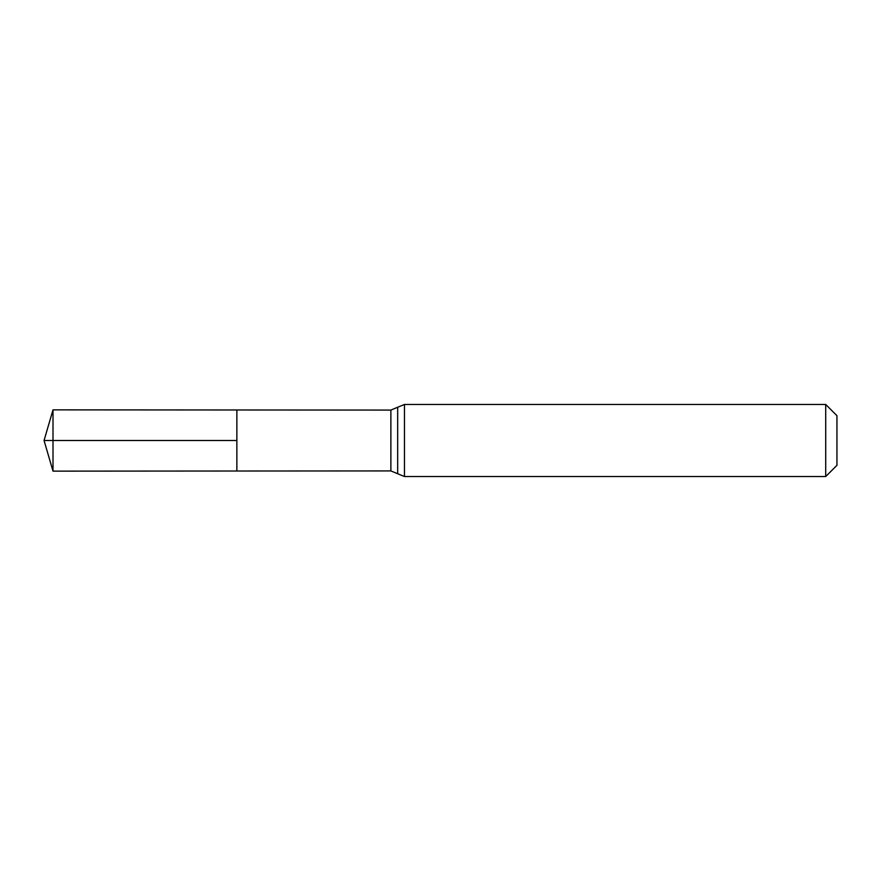 <?xml version="1.0" encoding="UTF-8"?>
<svg xmlns="http://www.w3.org/2000/svg" width="881" height="881" viewBox="0 0 881 881"><rect width="100%" height="100%" fill="white"/><g stroke="black" fill="none" stroke-linecap="round" stroke-linejoin="round"><path stroke-width="0.66" stroke-dasharray="4.41 3.3" d="M236.868 409.984L236.868 471.016L236.868 409.984M836.95 415.689L836.95 465.311M825.717 404.456L825.717 476.544M53.003 409.863L53.003 471.137M53.003 440.5L236.868 440.5M390.878 410.072L390.878 470.928M404.456 404.456L404.456 476.544M397.672 407.264L397.672 473.736"/><path stroke-width="1.32" d="M236.868 440.5L236.868 409.984L53.003 409.863L53.003 471.137L236.868 471.016L236.868 409.984L390.878 410.072L390.878 470.928L236.868 471.016L236.868 440.5M825.717 404.456L825.717 476.544L836.95 465.311L836.95 415.689L825.717 404.456L404.456 404.456L390.878 410.072M53.003 471.137L44.05 440.5L236.868 440.5L53.003 440.5M825.717 476.544L404.456 476.544L404.456 404.456M404.456 476.544L397.672 473.736L397.672 407.264M397.672 473.736L390.878 470.928M44.05 440.5L53.003 409.863"/></g></svg>
